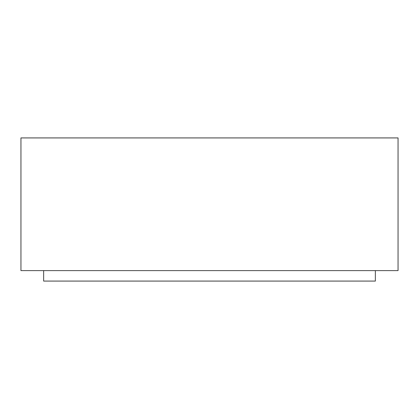 <?xml version="1.0" encoding="UTF-8"?>
<svg xmlns="http://www.w3.org/2000/svg" width="419" height="419" viewBox="0 0 419 419"><rect width="100%" height="100%" fill="white"/><g stroke="black" fill="none" stroke-linecap="round" stroke-linejoin="round"><path stroke-width="0.63" d="M20.95 270.606L398.05 270.606L398.05 137.919L20.95 137.919L20.95 270.606M375.356 270.606L375.356 281.081L43.644 281.081L43.644 270.606"/></g></svg>
